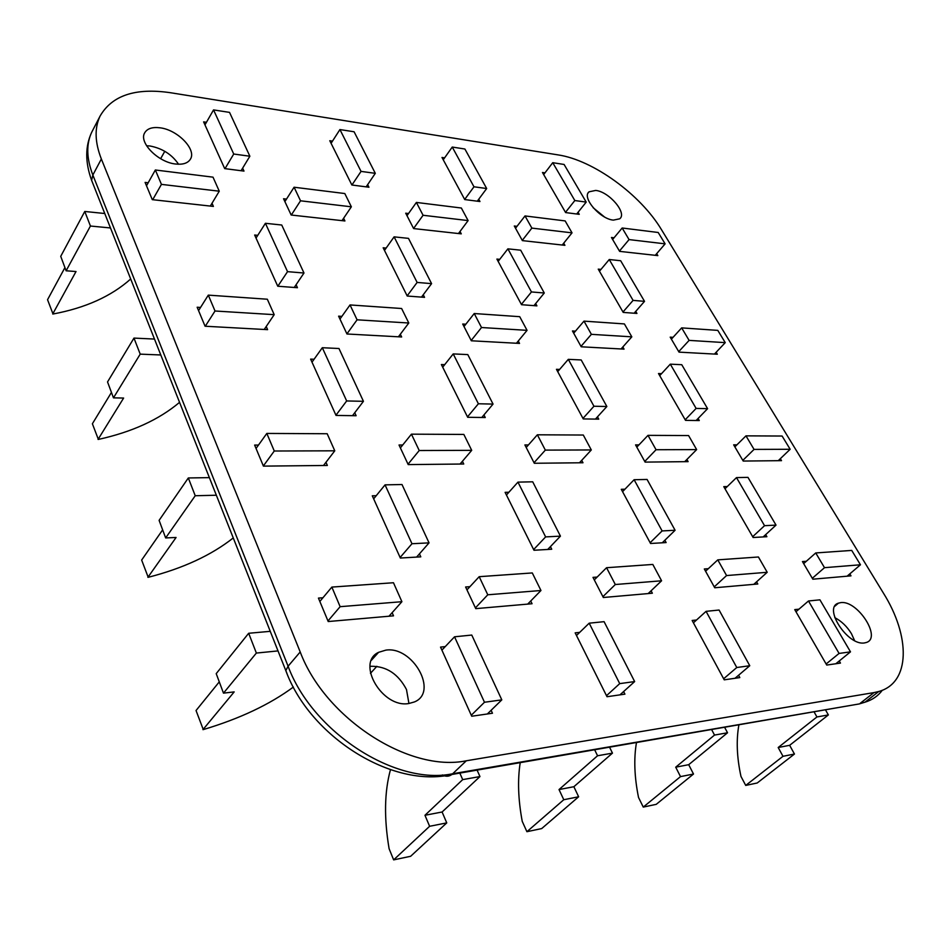 <?xml version="1.0" encoding="UTF-8"?>
<svg xmlns="http://www.w3.org/2000/svg" width="951" height="951" viewBox="0 0 951 951"><rect width="100%" height="100%" fill="white"/><g stroke="black" fill="none" stroke-linecap="round" stroke-linejoin="round"><path stroke-width="1.43" d="M543.663 174.556L552.745 162.692L564.098 164.464L586.208 202.099L574.832 200.542L565.476 212.346M586.208 202.099L576.686 213.999M552.745 162.692L574.832 200.542M724.995 488.766L736.49 477.604L747.962 477.366L776.016 525.107L764.545 525.689L752.669 536.697M776.016 525.107L763.178 536.923M736.49 477.604L764.545 525.689M659.709 375.633L670.3 364.162L681.76 364.709L707.592 408.668L696.12 408.419L685.184 419.783M707.592 408.668L696.108 420.52M670.3 364.162L696.12 408.419M599.451 271.225L609.246 259.528L620.658 260.729L644.528 301.348L633.081 300.385L622.988 311.999M644.528 301.348L634.115 313.224M609.246 259.528L633.081 300.385M738.915 724.769C736.133 740.08 736.823 757.317 740.984 776.456L745.727 785.419L782.994 756.307L778.191 747.51L816.933 716.959L814.008 711.764M795.975 611.743L808.481 600.984L839.079 653.432L826.122 663.988M808.481 600.984L819.928 599.831L850.491 651.851L835.822 663.75M825.444 709.791L828.369 714.938L789.651 745.311L794.454 754.036L757.21 782.994L745.727 785.419M789.651 745.311L778.191 747.51M828.369 714.938L816.933 716.959M850.491 651.851L839.079 653.432M794.454 754.036L782.994 756.307M443.249 159.78L452.248 147.048L464.896 149.022L486.674 188.524L473.978 186.788L464.682 199.448M486.674 188.524L477.295 201.184M452.248 147.048L473.978 186.788M622.56 491.667L634.115 479.72L647.072 479.447L675.091 530.266L662.11 530.931L650.139 542.712M675.091 530.266L662.253 542.795M634.115 479.72L662.11 530.931M557.714 371.639L568.306 359.347L581.192 359.954L606.857 406.517L593.947 406.243L582.975 418.404M606.857 406.517L595.433 419.094M568.306 359.347L593.947 406.243M498.146 261.394L507.893 248.841L520.673 250.196L544.281 293.003L531.454 291.945L521.386 304.403M544.281 293.003L533.963 305.64M507.893 248.841L531.454 291.945M636.481 742.505C633.699 758.755 634.388 777.086 638.537 797.497L643.268 807.09L680.512 776.61L675.709 767.184L714.522 735.075L711.586 729.5M693.422 622.822L706.07 611.35L736.775 667.519L723.64 678.764M706.07 611.35L719.075 610.031L749.768 665.724L735.016 678.277M724.591 727.253L727.527 732.781L688.702 764.687L693.505 774.031L656.238 804.344L643.268 807.09M688.702 764.687L675.709 767.184M727.527 732.781L714.522 735.075M749.768 665.724L736.775 667.519M693.505 774.031L680.512 776.61M331.079 143.316L339.923 129.562L354.093 131.773L375.3 173.332L361.047 171.394L351.929 185.017M375.3 173.332L366.159 186.848M339.923 129.562L361.047 171.394M506.431 494.995L517.962 482.121L532.715 481.812L560.436 536.138L545.624 536.899L533.642 549.571M560.436 536.138L547.717 549.464M517.962 482.121L545.624 536.899M442.702 367.181L453.211 353.915L467.797 354.592L493.046 404.08L478.389 403.771L467.488 416.895M493.046 404.08L481.788 417.489M453.211 353.915L478.389 403.771M384.477 250.41L394.106 236.858L408.49 238.368L431.588 283.636L417.12 282.435L407.147 295.88M431.588 283.636L421.483 297.116M394.106 236.858L417.12 282.435M520.221 762.643C517.487 779.939 518.152 799.518 522.242 821.379L526.913 831.697L563.777 799.72L559.022 789.568L597.561 755.76L594.637 749.757M576.484 635.494L589.192 623.178L619.719 683.626L606.5 695.68M589.192 623.178L604.087 621.669L634.65 681.57L619.945 694.872M609.543 747.177L612.468 753.133L573.869 786.715L578.636 796.772L541.701 828.571L526.913 831.697M573.869 786.715L559.022 789.568M612.468 753.133L597.561 755.76M634.65 681.57L619.719 683.626M578.636 796.772L563.777 799.72M204.964 124.866L213.547 109.9L229.536 112.384L249.863 156.226L233.732 154.026L225.007 168.648M249.863 156.226L241.079 170.728M213.547 109.9L233.732 154.026M160.636 158.71L164.785 151.304M373.66 498.847L385.048 484.867L402 484.523L429.044 542.866L411.973 543.734L400.109 557.476M429.044 542.866L416.609 557.096M385.048 484.867L411.973 543.734M311.999 362.165L322.318 347.721L338.972 348.506L363.437 401.31L346.663 400.953L335.941 415.23M363.437 401.31L352.512 415.67M322.318 347.721L346.663 400.953M256.021 238.059L265.412 223.295L281.734 225.018L303.987 273.02L287.535 271.653L277.835 286.227M303.987 273.02L294.239 287.475M265.412 223.295L287.535 271.653M390.457 769.716C384.394 791.933 383.954 818.264 389.102 848.708L393.643 859.882L429.614 826.288L424.966 815.28L462.697 779.618L459.832 773.104M441.906 650.127L454.53 636.801L484.475 702.254L471.28 715.247M370.462 673.332L376.869 666.318M454.53 636.801L471.767 635.054L501.807 699.865L487.328 713.987M477.093 770.108L479.958 776.563L442.096 811.999L446.756 822.888L410.642 856.28L393.643 859.882M442.096 811.999L424.966 815.28M479.958 776.563L462.697 779.618M501.807 699.865L484.475 702.254M446.756 822.888L429.614 826.288M342.003 220.644L351.359 206.807L300.528 200.804L294.085 187.228L284.884 201.612M300.528 200.804L291.315 215.033M351.359 206.807L344.809 193.54L294.085 187.228M458.465 233.542L468.106 220.584L423.076 215.271L416.395 202.432L406.992 215.687M423.076 215.271L413.578 228.49M468.106 220.584L461.354 208.019L416.395 202.432M655.251 255.32L665.118 243.848L629.063 239.593L622.168 228.002L612.634 239.486M629.063 239.593L619.458 251.052M665.118 243.848L658.199 232.484L622.168 228.002M562.231 245.025L572.026 232.852L531.859 228.109L525.023 215.936L515.525 228.228M531.859 228.109L522.265 240.389M572.026 232.852L565.156 220.917L525.023 215.936M130.691 278.988C111.303 296.296 85.412 307.969 53.03 314.008L47.55 299.708L64.93 267.6M110.482 227.955L90.428 226.029L66.118 270.785L76.021 271.534L52.721 313.996M66.118 270.785L60.733 256.33L84.77 211.467L90.428 226.029M104.753 213.511L84.77 211.467M210.326 206.07L219.265 191.199L161.432 184.375L155.346 169.991L146.502 185.766M161.432 184.375L152.719 199.698M219.265 191.199L213.012 177.159L155.346 169.991M398.398 336.797L408.787 323.007L357.089 319.809L350.027 304.938L339.959 319.049M357.089 319.809L346.913 333.884M408.787 323.007L401.619 308.504L350.027 304.938M516.429 343.252L527.056 330.342L481.515 327.524L474.228 313.533L464.005 326.538M481.515 327.524L471.173 340.494M527.056 330.342L519.721 316.683L474.228 313.533M714.451 354.069L725.244 342.633L689.106 340.387L681.665 327.881L671.382 339.162M689.106 340.387L678.741 351.644M725.244 342.633L717.791 330.377L681.665 327.881M621.062 348.969L631.821 336.844L591.379 334.336L583.985 321.129L573.691 333.207M591.379 334.336L580.99 346.378M631.821 336.844L624.391 323.922L583.985 321.129M179.561 402.344C158.96 419.7 131.892 432.063 98.369 439.421L92.39 423.754L111.445 392.442M160.79 354.973L140.213 354.141L113.466 397.851L123.618 398.053L98.048 439.421M113.466 397.851L107.534 381.945L133.972 338.092L140.213 354.141M154.49 339.067L133.972 338.092M264.223 329.462L274.197 314.662L215.021 311.001L208.305 295.131L198.557 310.608M215.021 311.001L205.273 326.241M274.197 314.662L267.326 299.22L208.305 295.131M460.058 464.052L471.708 450.346L419.225 450.524L411.438 434.167L400.383 447.897M419.225 450.524L408.027 464.195M471.708 450.346L463.838 434.429L411.438 434.167M579.444 462.792L591.308 449.954L545.339 450.108L537.363 434.797L526.188 447.469M545.339 450.108L534.034 462.721M591.308 449.954L583.296 435.035L537.363 434.797M778.239 460.688L790.162 449.276L754.048 449.407L745.976 435.855L734.861 446.875M754.048 449.407L742.826 460.379M790.162 449.276L782.102 436.034L745.976 435.855M684.72 461.675L696.655 449.597L656.059 449.728L648 435.356L636.813 447.136M656.059 449.728L644.754 461.473M696.655 449.597L688.583 435.558L648 435.356M233.257 537.933C211.312 555.253 182.961 568.377 148.213 577.305L141.651 560.056L162.645 529.862M216.341 495.233L195.228 495.733L165.652 537.933L176.078 537.481L147.892 577.316M165.652 537.933L159.102 520.363L188.322 477.961L195.228 495.733M209.375 477.628L188.322 477.961M323.506 465.491L334.776 450.81L274.268 451.012L266.827 433.43L256.045 448.456M274.268 451.012L263.344 465.966M334.776 450.81L327.18 433.739L266.827 433.43M527.686 604.111L540.964 590.5L487.78 594.791L479.185 576.686L466.965 589.87M487.78 594.791L475.417 607.891M540.964 590.5L532.287 572.942L479.185 576.686M648.154 593.579L661.587 580.788L615.309 584.52L606.56 567.711L594.292 579.908M615.309 584.52L602.91 596.657M661.587 580.788L652.814 564.442L606.56 567.711M847.091 576.199L860.465 564.775L824.505 567.676L815.732 552.947L803.666 563.622M824.505 567.676L812.309 578.291M860.465 564.775L851.716 550.415L815.732 552.947M834.966 606.037L838.318 603.207M753.763 584.354L767.207 572.288L726.576 575.557L717.779 559.866L705.571 571.242M726.576 575.557L714.237 586.874M767.207 572.288L758.423 556.989L717.779 559.866M293.384 687.038C269.763 704.513 239.723 718.694 203.276 729.595L196.037 710.528L219.277 681.867M278.013 650.912L256.366 653.064L223.485 693.136L234.184 691.9L202.943 729.643M223.485 693.136L216.21 673.641L248.675 633.271L256.366 653.064M270.262 631.333L248.675 633.271M388.983 616.224L401.904 601.698L340.137 606.679L331.851 587.088L319.845 601.46M340.137 606.679L327.976 620.955M401.904 601.698L393.464 582.737L331.851 587.088M593.151 207.71L604.337 216.864M178.562 164.238C171.905 154.454 162.383 148.38 149.985 145.99L146.561 145.741M369.998 666.437L371.152 666.271C386.486 666.175 398.255 673.926 406.481 689.523L408.942 703.502M854.604 640.617L851.407 633.616C846.996 626.447 841.457 621.134 834.8 617.651M385.821 650.139C412.734 645.848 438.803 692.15 414.41 701.945L408.894 703.502C382.338 708.507 355.71 662.728 378.593 652.327L385.821 650.139M175.673 164.024C182.842 164.796 187.716 163.239 190.283 159.364C197 149.842 177.718 129.811 160.018 127.803C152.422 126.863 147.322 128.504 144.73 132.76C138.466 142.377 158.199 162.383 175.673 164.024M595.73 190.426C609.199 191.745 627.446 213.262 619.683 218.813L613.371 220.121C599.986 219.051 581.465 197.368 589.073 191.805L595.73 190.426M874.005 692.59L466.335 760.776C409.287 772.688 325.087 718.421 300.207 651.958L101.353 158.995C94.838 142.329 94.411 128.04 100.045 116.141C111.992 95.409 135.47 87.599 170.467 92.722L558.13 154.906C593.174 160.101 640.522 194.575 661.48 229.666L883.396 593.079C910.571 636.362 910.606 682.77 878.772 691.496L874.005 692.59L860.215 703.3L864.994 702.183C872.305 699.948 878.07 695.977 882.314 690.26M242.636 168.149L243.991 171.097L224.698 168.612L203.609 121.871L206.438 122.287M266.221 326.502L267.611 329.652L205.071 326.229L197.154 307.232L200.554 307.446M212.014 203.276L213.393 206.415L152.291 199.651L145.099 182.402L148.178 182.77M343.608 218.266L344.928 220.965L291.172 215.021L283.553 198.759L286.489 199.104M296.082 284.741L297.437 287.713L277.751 286.227L254.654 235.028L257.745 235.337M578.065 212.287L579.254 214.332L565.607 212.572L542.474 172.488L544.959 172.856M478.722 199.258L479.958 201.529L464.742 199.567L442.001 157.474L444.592 157.866M367.645 184.649L368.94 187.216L351.87 185.005L329.783 140.712L332.481 141.117M518.259 341.017L519.531 343.418L471.327 340.779L462.709 324.029L465.824 324.22M530.717 600.996L532.049 603.73L475.762 608.64L465.61 586.993L469.937 586.672M460.011 231.473L461.271 233.851L413.626 228.573L405.708 213.19L408.526 213.523M756.568 581.834L757.804 583.997L714.736 587.766L704.322 568.971L708.329 568.674M581.703 460.343L582.987 462.757L534.307 463.268L524.893 444.937L528.423 444.937M651.078 590.797L652.362 593.21L603.338 597.501L592.996 577.376L597.157 577.067M462.412 461.283L463.743 464.005L408.217 464.599L399.028 445.009L402.713 445.009M400.312 334.253L401.643 336.975L346.96 333.991L338.615 316.172L341.861 316.386M664.856 540.251L666.128 542.569L650.555 543.485L621.288 489.313L624.926 489.218M550.427 546.623L551.746 549.226L533.986 550.26L505.112 492.345L508.892 492.249M419.427 553.862L420.794 556.846L400.359 558.035L372.293 495.804L376.227 495.709M491.12 710.278L492.475 713.238L471.732 716.234L440.539 647.096L445.246 646.597M325.967 462.293L327.346 465.455L263.415 466.121L254.63 445.08L258.47 445.08M839.234 660.981L840.458 663.085L826.74 665.058L794.751 609.615L798.959 609.175M738.558 675.269L739.819 677.587L724.222 679.834L692.15 620.468L696.524 620.016M623.606 691.555L624.926 694.147L607.023 696.726L575.165 632.855L579.706 632.367M354.747 412.734L356.114 415.718L336.036 415.432L310.632 359.121L314.08 359.264M635.732 311.369L636.944 313.438L623.214 312.404L598.25 269.133L600.973 269.406M535.663 303.571L536.911 305.865L521.54 304.7L496.897 259.076L499.727 259.361M423.254 294.762L424.55 297.342L407.23 296.034L383.17 247.783L386.13 248.08M698.082 418.476L699.294 420.556L685.528 420.366L658.496 373.529L661.539 373.66M597.49 416.835L598.75 419.141L583.26 418.927L556.454 369.309L559.616 369.44M483.928 414.933L485.248 417.537L467.69 417.287L441.383 364.542L444.676 364.673M765.674 534.617L766.898 536.709L753.133 537.505L723.782 486.65L727.265 486.555M656.677 253.667L657.842 255.605L619.636 251.373L611.457 237.488L614.049 237.786M716.151 352.274L717.316 354.224L679.026 352.132L670.193 337.141L673.058 337.32M780.331 458.691L781.508 460.653L743.218 461.057L733.661 444.83L736.918 444.83M686.895 459.476L688.12 461.639L645.099 462.103L635.565 444.89L638.965 444.878M622.822 346.984L624.046 349.124L581.216 346.794L572.454 330.96L575.438 331.15M563.705 243.183L564.918 245.322L522.384 240.615L514.301 226.005L516.999 226.326M849.802 573.881L850.99 575.854L812.843 579.195L802.454 561.565L806.305 561.28M392.133 612.682L393.512 615.832L328.214 621.538L318.442 598.096L322.936 597.763M840.636 602.649L838.449 603.16C822.746 607.558 847.852 646.216 864.554 642.912L866.183 642.531C882.255 638.145 857.362 599.772 840.636 602.649M92.746 130.228L91.783 132.106C86.101 144.077 86.458 158.389 92.853 175.02L288.082 666.211C312.427 732.329 395.866 785.93 452.783 773.734L851.549 705.262M93.329 184.672L91.617 180.333L92.853 175.02L101.353 158.995M287.036 673.641L285.811 670.61L288.082 666.211L300.207 651.958M442.393 774.934C445.781 776.789 448.955 776.634 451.927 774.471L466.335 760.776M100.045 116.141L91.783 132.106C85.126 146.24 85.079 162.312 91.617 180.333L285.811 670.61C309.669 736.407 392.216 788.759 451.927 774.471L859.335 703.918L864.994 702.183L878.772 691.496M838.449 603.16L834.895 606.156M589.073 191.805L588.17 192.922M378.593 652.327L371.484 660.184"/></g></svg>
